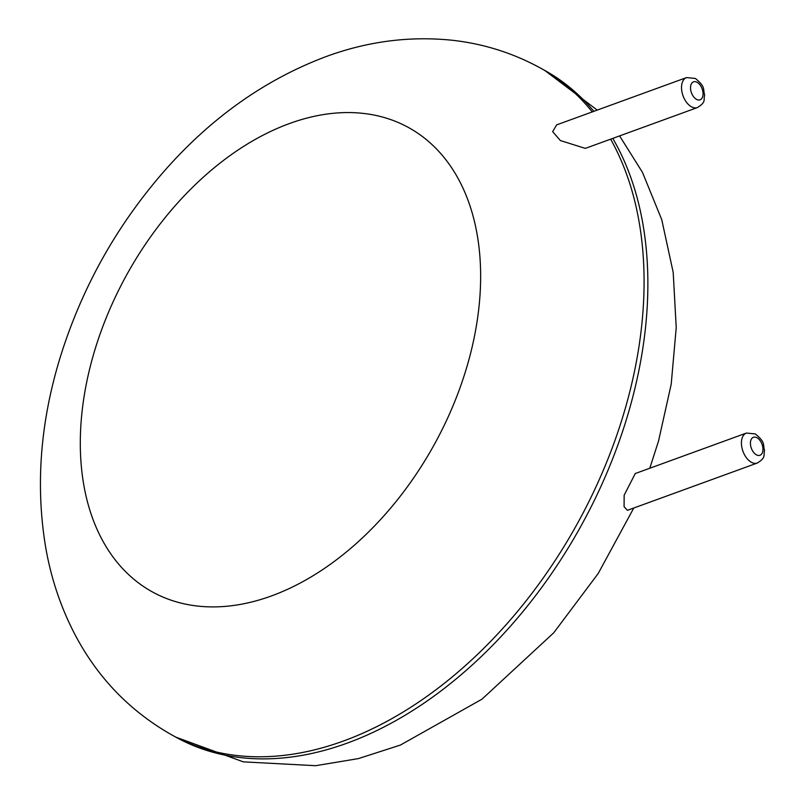 <?xml version="1.0" encoding="UTF-8"?>
<svg xmlns="http://www.w3.org/2000/svg" width="806" height="806" viewBox="0 0 806 806"><rect width="100%" height="100%" fill="white"/><g stroke="black" fill="none" stroke-linecap="round" stroke-linejoin="round"><path stroke-width="1.21" d="M624.146 495.227L624.086 506.672L627.421 510.329L757.338 463.027A15.949 9.511 -110 0 1 742.951 451.289A15.949 9.511 -110 0 1 746.427 433.054L635.279 473.525L624.146 495.227M586.294 148.032L585.176 148.344L560.361 140.536L552.654 131.65L556.614 124.89L686.531 77.588A15.949 9.511 -110 0 0 683.045 95.823A15.949 9.511 -110 0 0 697.442 107.561L586.294 148.032M610.626 139.166A380.996 252.379 -61.1 0 1 537.622 585.74A380.996 252.379 -61.1 0 1 172.041 735.062L175.839 737.158A380.996 252.379 -61.1 0 0 542.77 585.992A380.996 252.379 -61.1 0 0 612.772 138.39M593.861 111.329A380.996 252.379 -61.1 0 0 544.614 70.344L540.816 68.248C513.331 53.156 483.943 43.846 452.64 40.3C409.891 35.837 367.627 41.287 325.866 56.662C265.93 79.25 212.734 116.628 166.268 168.807C116.971 224.612 81.396 288.175 59.553 359.486C39.957 424.409 35.434 487.61 45.972 549.067C51.252 578.426 60.44 606.011 73.547 631.813C96.317 676.325 129.141 710.741 172.041 735.062M592.259 111.913A380.996 252.379 -61.1 0 0 540.816 68.248M289.566 123.509A265.164 175.648 -61.1 0 0 102.725 540.806A265.164 175.648 -61.1 0 0 449.184 414.657A265.164 175.648 -61.1 0 0 289.566 123.509M757.025 437.769A9.571 5.702 -110 0 1 761.962 453.556A9.571 5.702 -110 0 1 751.101 447.542A9.571 5.702 -110 0 1 757.025 437.769M697.13 82.303A9.571 5.702 -110 0 1 702.066 98.09A9.571 5.702 -110 0 1 691.205 92.075A9.571 5.702 -110 0 1 697.13 82.303M175.839 737.158L243.341 761.861L315.64 765.7L358.448 758.587L400.38 745.076L481.968 699.195L553.742 632.791L598.173 573.55L633.768 508.022M649.787 468.246L658.532 441.043L671.207 384.22L676.224 327.609L673.191 272.357L661.736 219.615L642.463 172.353L619.592 135.902M597.246 110.1L544.614 70.344M757.338 463.027C766.315 457.365 763.242 455.722 764.541 450.463C762.657 444.156 765.841 442.615 755.303 433.93L746.427 433.054M697.442 107.561C706.409 101.899 703.346 100.256 704.635 95.007C702.761 88.69 705.935 87.149 695.397 78.464L686.531 77.588"/></g></svg>
